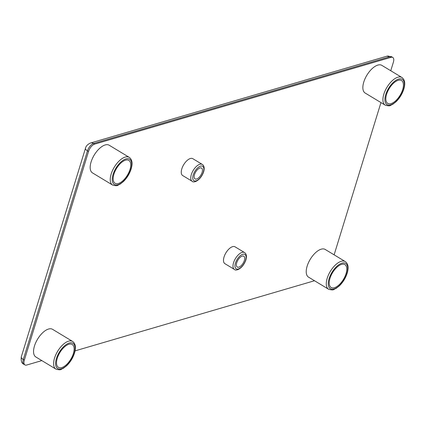 <?xml version="1.0" encoding="UTF-8"?>
<svg xmlns="http://www.w3.org/2000/svg" width="426" height="426" viewBox="0 0 426 426"><rect width="100%" height="100%" fill="white"/><g stroke="black" fill="none" stroke-linecap="round" stroke-linejoin="round"><path stroke-width="0.64" d="M202.11 172.376A6.321 3.03 121.1 0 0 201.567 168.084A6.321 3.03 121.1 0 0 194.49 174.612A6.321 3.03 121.1 0 0 195.028 178.904A6.321 3.03 121.1 0 0 202.11 172.376M181.811 168.85A9.835 4.713 121.1 0 0 182.658 175.533L192.158 181.274A9.835 4.713 -58.9 0 1 191.317 174.591A9.835 4.713 -58.9 0 1 202.329 164.436L192.829 158.696A9.835 4.713 121.1 0 0 181.811 168.85M244.343 260.51A6.321 3.03 121.1 0 0 243.8 256.212A6.321 3.03 121.1 0 0 236.723 262.741A6.321 3.03 121.1 0 0 237.261 267.038A6.321 3.03 121.1 0 0 244.343 260.51M224.044 256.985A9.835 4.713 121.1 0 0 224.891 263.667L234.391 269.408A9.835 4.713 -58.9 0 1 233.549 262.725A9.835 4.713 -58.9 0 1 244.561 252.57L235.061 246.83A9.835 4.713 121.1 0 0 224.044 256.985M57.276 358.271A13.35 6.395 -58.9 0 1 72.223 344.485A13.35 6.395 -58.9 0 1 73.368 353.559A13.35 6.395 -58.9 0 1 58.421 367.34A13.35 6.395 -58.9 0 1 57.276 358.271M55.912 369.108L35.853 356.988A16.161 7.737 -58.9 0 1 34.469 346.008A16.161 7.737 -58.9 0 1 52.563 329.325L72.622 341.444A16.161 7.737 -58.9 0 0 54.528 358.128A16.161 7.737 -58.9 0 0 55.912 369.108C61.743 370.753 60.785 368.996 63.336 368.33L66.765 365.668C70.349 362.127 72.926 357.931 74.502 353.085C76.169 347.478 75.54 343.596 72.622 341.444M346.04 273.694A13.35 6.395 121.1 0 0 344.895 264.626A13.35 6.395 121.1 0 0 329.948 278.407A13.35 6.395 121.1 0 0 331.093 287.475A13.35 6.395 121.1 0 0 346.04 273.694M307.141 266.149A16.161 7.737 121.1 0 0 308.52 277.129L328.584 289.243A16.161 7.737 -58.9 0 1 327.2 278.263A16.161 7.737 -58.9 0 1 345.294 261.58L325.23 249.466A16.161 7.737 121.1 0 0 307.141 266.149M386.584 94.316A13.35 6.395 -58.9 0 1 401.526 80.535A13.35 6.395 -58.9 0 1 402.671 89.604A13.35 6.395 -58.9 0 1 387.724 103.385A13.35 6.395 -58.9 0 1 386.584 94.316M385.216 105.153L365.157 93.038A16.161 7.737 -58.9 0 1 363.772 82.058A16.161 7.737 -58.9 0 1 381.866 65.375L401.926 77.489A16.161 7.737 -58.9 0 0 383.831 94.178A16.161 7.737 -58.9 0 0 385.216 105.153C391.052 106.804 390.094 105.046 392.639 104.381L396.073 101.718C399.652 98.172 402.235 93.976 403.805 89.13C405.472 83.528 404.849 79.646 401.926 77.489M129.999 169.468A13.35 6.395 121.1 0 0 128.86 160.4A13.35 6.395 121.1 0 0 113.912 174.181A13.35 6.395 121.1 0 0 115.052 183.249A13.35 6.395 121.1 0 0 129.999 169.468M91.1 161.923A16.161 7.737 121.1 0 0 92.485 172.897L112.544 185.017A16.161 7.737 -58.9 0 1 111.159 174.037A16.161 7.737 -58.9 0 1 129.254 157.354L109.194 145.234A16.161 7.737 121.1 0 0 91.1 161.923M390.754 70.743L393.374 62.223A7.024 3.365 121.1 0 0 392.772 57.446A7.024 3.365 121.1 0 0 391.031 57.324L94.647 144.132A7.024 3.365 121.1 0 0 88.523 151.507L24.341 360.14A7.024 3.365 121.1 0 0 24.942 364.917A7.024 3.365 121.1 0 0 26.689 365.039L41.833 360.604M75.067 350.87L314.505 280.739M334.122 254.833L380.956 102.581M193.218 174.98A8.429 4.036 121.1 0 0 196.035 180.858A8.429 4.036 121.1 0 0 203.383 172.003A8.429 4.036 121.1 0 0 200.566 166.129A8.429 4.036 121.1 0 0 193.218 174.98M235.45 263.114A8.429 4.036 121.1 0 0 238.267 268.987A8.429 4.036 121.1 0 0 245.616 260.137A8.429 4.036 121.1 0 0 242.799 254.263A8.429 4.036 121.1 0 0 235.45 263.114M329.101 278.657A14.756 7.066 121.1 0 0 334.032 288.935A14.756 7.066 121.1 0 0 346.886 273.444A14.756 7.066 121.1 0 0 341.956 263.167A14.756 7.066 121.1 0 0 329.101 278.657M385.738 94.567A14.756 7.066 121.1 0 0 390.663 104.849A14.756 7.066 121.1 0 0 403.518 89.359A14.756 7.066 121.1 0 0 398.592 79.076A14.756 7.066 121.1 0 0 385.738 94.567M113.066 174.426A14.756 7.066 121.1 0 0 117.991 184.708A14.756 7.066 121.1 0 0 130.846 169.218A14.756 7.066 121.1 0 0 125.92 158.935A14.756 7.066 121.1 0 0 113.066 174.426M56.429 358.516A14.756 7.066 121.1 0 0 61.36 368.799A14.756 7.066 121.1 0 0 74.215 353.308A14.756 7.066 121.1 0 0 69.289 343.026A14.756 7.066 121.1 0 0 56.429 358.516M391.031 57.324L389.971 56.685L93.592 143.493L94.647 144.132M88.523 151.507L87.468 150.868L23.286 359.507L24.341 360.14M389.971 56.685A5.623 4.372 -106.3 0 0 386.883 56.2L391.718 56.807A7.024 3.365 -58.9 0 0 389.971 56.685M386.883 56.2L90.498 143.008A5.623 4.372 73.7 0 1 93.592 143.493A7.024 3.365 -58.9 0 0 87.468 150.868A5.623 2.284 -162.9 0 1 85.482 148.227L21.3 356.86A5.623 2.284 17.1 0 0 23.286 359.507A7.024 3.365 -58.9 0 0 23.888 364.278C21.71 363.469 20.847 360.992 21.3 356.86M192.158 181.274C193.633 183.26 200.508 180.699 203.671 171.779C204.656 168.116 204.208 165.666 202.329 164.436M234.391 269.408C235.866 271.394 242.74 268.827 245.903 259.913C246.888 256.25 246.441 253.8 244.561 252.57M328.584 289.243C334.415 290.889 333.457 289.137 336.007 288.466L339.437 285.809C343.021 282.262 345.598 278.066 347.174 273.22C348.841 267.613 348.212 263.737 345.294 261.58M112.544 185.017C118.38 186.663 117.422 184.911 119.967 184.24L123.402 181.577C126.985 178.036 129.563 173.84 131.133 168.994C132.8 163.387 132.177 159.51 129.254 157.354M24.942 364.917L23.888 364.278M392.772 57.446L391.718 56.807M90.498 143.008C87.644 144.313 85.972 146.054 85.482 148.227"/></g></svg>
